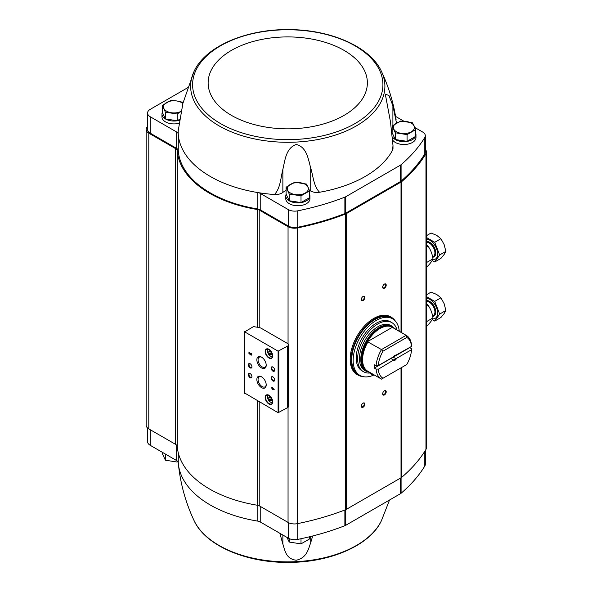 <?xml version="1.0" encoding="UTF-8"?>
<svg xmlns="http://www.w3.org/2000/svg" width="592" height="592" viewBox="0 0 592 592"><rect width="100%" height="100%" fill="white"/><g stroke="black" fill="none" stroke-linecap="round" stroke-linejoin="round"><path stroke-width="0.89" d="M147.563 428.001L147.563 441.61A9.05 5.224 0 0 0 150.213 445.302L176.653 460.569A5.528 3.189 0 0 1 178.266 462.7A109.572 63.263 0 0 0 178.384 464.039A109.572 63.263 0 0 0 257.831 521.138L257.831 505.346M312.687 535.975L310.719 542.664C308.299 549.191 306.937 557.79 296.237 560.239C285.729 558.848 284.959 550.316 282.865 544.063L279.861 533.288M389.529 500.025L381.5 520.501A97.14 56.085 180 0 1 261.227 559.743A97.14 56.085 180 0 1 194.028 520.501C185.659 502.652 180.449 483.834 178.384 464.039M425.315 450.497L425.315 464.298A9.05 5.224 0 0 1 424.804 466.037A208.088 120.139 0 0 1 401.087 493.262A6.031 3.485 0 0 1 400.347 493.772L345.772 525.282A6.031 3.485 0 0 1 344.877 525.711A208.088 120.139 0 0 1 297.724 539.401A9.05 5.224 0 0 1 288.319 538.172L260.228 521.952A5.528 3.189 0 0 0 257.831 521.138M392.2 132.86L395.293 139.527L407.067 141.347L415.68 136.367L415.68 129.626L407.067 134.606L395.293 132.786L392.141 125.985L400.754 121.012L412.528 122.833L415.68 129.626M286.084 187.213L286.084 193.961L289.236 200.755L301.01 202.575L309.631 197.602L309.631 190.861L301.01 195.834L289.236 194.013L286.084 187.213L294.698 182.24L306.471 184.06L309.631 190.861M165.412 118.925L165.412 112.184L162.252 105.383L162.252 112.125L165.412 118.925L177.186 120.746L179.546 119.377M309.631 194.383A12.062 6.963 180 0 1 309.919 195.9L309.919 198.779A12.062 6.963 180 0 1 297.857 205.742A12.062 6.963 180 0 1 285.788 198.779L285.788 195.9A12.062 6.963 180 0 1 286.173 194.161M415.68 133.156A12.062 6.963 180 0 1 415.976 134.673L415.976 137.544A12.062 6.963 180 0 1 406.356 144.367A12.062 6.963 180 0 1 392.836 140.311M414.829 127.517L422.666 132.038A9.05 5.224 0 0 1 425.315 135.738A9.05 5.224 0 0 1 424.804 137.47A208.088 120.139 0 0 1 401.087 164.694A6.031 3.485 0 0 1 400.347 165.212L345.772 196.722A6.031 3.485 0 0 1 344.877 197.143A208.088 120.139 0 0 1 297.724 210.841A9.05 5.224 0 0 1 288.319 209.605L260.228 193.384A5.528 3.189 0 0 0 257.831 192.57A109.572 63.263 0 0 0 274.473 194.516A9.05 5.224 0 0 0 282.865 192.422A18.596 10.737 0 0 1 286.084 190.461M403.936 121.227L395.56 116.395M392.141 129.234A18.596 10.737 0 0 0 391.756 129.419M392.607 150.102A9.05 5.224 0 0 0 392.992 148.585L392.992 145.447L392.607 150.102A109.572 63.263 0 0 1 319.606 192.252A9.05 5.224 0 0 1 310.719 191.024A18.596 10.737 0 0 0 309.438 190.38M244.688 393.014L278.092 412.713L287.69 407.585A3.019 1.739 0 0 0 288.57 406.356L288.57 344.796A3.019 1.739 0 0 0 287.69 343.567L261.309 328.331A6.031 3.485 0 0 0 258.549 327.42A112.436 64.913 0 0 1 253.487 326.599L244.688 331.868L278.092 351.16L287.69 346.024A3.019 1.739 0 0 0 288.57 344.796M272.364 387.494L272.364 388.248L271.343 387.656L272.364 388.707L272.364 389.462L272.764 389.691L272.764 388.937L274.185 389.758L272.364 387.494M250.941 353.047L250.941 353.505A0.644 0.37 -120 0 1 251.26 354.586A0.644 0.37 -120 0 1 250.608 354.201L248.951 351.892L248.951 353.868L249.35 354.097L249.35 352.61L250.32 354.349A1.206 0.696 -120 0 0 251.541 355.074A1.206 0.696 -120 0 0 251.726 354.105A1.206 0.696 -120 0 0 250.941 353.047M268.923 403.973A5.328 3.078 -120 0 0 272.69 401.798A5.328 3.078 -120 0 0 268.923 395.271A5.328 3.078 -120 0 0 265.157 397.447A5.328 3.078 -120 0 0 268.923 403.973M268.923 358.012A5.328 3.078 -120 0 0 272.69 355.836A5.328 3.078 -120 0 0 268.923 349.31A5.328 3.078 -120 0 0 265.157 351.485A5.328 3.078 -120 0 0 268.923 358.012M272.905 371.14A2.516 1.45 -120 0 0 274.681 370.118A2.516 1.45 -120 0 0 272.905 367.04A2.516 1.45 -120 0 0 271.129 368.061A2.516 1.45 -120 0 0 272.905 371.14M272.905 380.989A2.516 1.45 -120 0 0 274.681 379.968A2.516 1.45 -120 0 0 272.905 376.889A2.516 1.45 -120 0 0 271.129 377.911A2.516 1.45 -120 0 0 272.905 380.989M261.531 367.921A6.616 3.818 -120 0 0 266.208 365.227A6.616 3.818 -120 0 0 261.531 357.124A6.616 3.818 -120 0 0 256.854 359.825A6.616 3.818 -120 0 0 261.531 367.921M261.531 387.619A6.616 3.818 -120 0 0 266.208 384.926A6.616 3.818 -120 0 0 261.531 376.823A6.616 3.818 -120 0 0 256.854 379.524A6.616 3.818 -120 0 0 261.531 387.619M250.157 367.861A2.516 1.45 -120 0 0 251.933 366.833A2.516 1.45 -120 0 0 250.157 363.754A2.516 1.45 -120 0 0 248.381 364.783A2.516 1.45 -120 0 0 250.157 367.861M250.157 377.711A2.516 1.45 -120 0 0 251.933 376.682A2.516 1.45 -120 0 0 250.157 373.604A2.516 1.45 -120 0 0 248.381 374.632A2.516 1.45 -120 0 0 250.157 377.711M250.32 373.707A2.079 1.199 -120 0 0 249.424 373.678A2.079 1.199 -120 0 0 249.106 375.343A2.079 1.199 -120 0 0 250.468 377.178A2.079 1.199 -120 0 0 251.504 377.282A2.079 1.199 -120 0 0 251.926 376.49M250.32 363.858A2.079 1.199 -120 0 0 249.424 363.828A2.079 1.199 -120 0 0 249.106 365.493A2.079 1.199 -120 0 0 250.468 367.329A2.079 1.199 -120 0 0 251.504 367.432A2.079 1.199 -120 0 0 251.926 366.64M261.849 377.015A5.75 3.323 -120 0 0 259.266 376.889A5.75 3.323 -120 0 0 258.378 381.5A5.75 3.323 -120 0 0 262.138 386.569A5.75 3.323 -120 0 0 265.016 386.857A5.75 3.323 -120 0 0 266.2 384.556M261.849 357.316A5.75 3.323 -120 0 0 259.266 357.191A5.75 3.323 -120 0 0 258.378 361.801A5.75 3.323 -120 0 0 262.138 366.87A5.75 3.323 -120 0 0 265.016 367.158A5.75 3.323 -120 0 0 266.2 364.857M273.067 376.993A2.079 1.199 -120 0 0 272.172 376.963A2.079 1.199 -120 0 0 271.854 378.628A2.079 1.199 -120 0 0 273.215 380.456A2.079 1.199 -120 0 0 274.251 380.56A2.079 1.199 -120 0 0 274.673 379.775M273.067 367.144A2.079 1.199 -120 0 0 272.172 367.114A2.079 1.199 -120 0 0 271.854 368.779A2.079 1.199 -120 0 0 273.215 370.607A2.079 1.199 -120 0 0 274.251 370.71A2.079 1.199 -120 0 0 274.673 369.926M271.099 351.715L269.456 350.767L268.635 351.929L269.456 354.046L271.099 354.993L271.913 353.831L271.099 351.715M269.034 349.376A5.025 2.901 -120 0 0 266.622 349.184A5.025 2.901 -120 0 0 265.852 353.209A5.025 2.901 -120 0 0 269.138 357.642A5.025 2.901 -120 0 0 271.654 357.886A5.025 2.901 -120 0 0 272.69 355.711M271.099 397.676L269.456 396.729L268.635 397.898L269.456 400.014L271.099 400.962L271.913 399.792L271.099 397.676M269.034 395.338A5.025 2.901 -120 0 0 266.622 395.145A5.025 2.901 -120 0 0 265.852 399.178A5.025 2.901 -120 0 0 269.138 403.603A5.025 2.901 -120 0 0 271.654 403.855A5.025 2.901 -120 0 0 272.69 401.672M249.35 352.61L250.534 354.231A1.206 0.696 -120 0 0 251.637 354.993M251.348 354.497A0.644 0.37 -120 0 0 251.156 353.38M249.165 352.018L248.951 353.868M272.579 387.619L272.364 388.248M271.55 387.997L272.364 388.707M272.579 388.581L272.364 389.462M274.185 389.514L272.764 388.937M273.319 388.796L272.764 388.182M270.056 397.077L268.635 397.898M270.618 397.402L271.232 398.986L269.456 400.014M271.232 398.986L271.713 399.267M270.056 351.108L268.635 351.929M270.618 351.433L271.232 353.024L269.456 354.046M271.232 353.024L271.713 353.298M259.799 402.153L259.799 506.108L288.052 522.418A9.05 5.224 0 0 0 297.428 523.654A209.094 120.716 0 0 0 345.484 509.749A7.037 4.063 0 0 0 346.52 509.253L401.021 477.796A7.037 4.063 0 0 0 401.879 477.189A209.094 120.716 0 0 0 425.959 449.446A9.05 5.224 0 0 0 426.469 447.73L426.469 151.996A9.05 5.224 0 0 0 425.315 149.443M147.563 126.651A9.05 5.224 0 0 0 146.143 129.463A9.05 5.224 0 0 0 148.792 133.156L175.528 148.585A6.031 3.485 0 0 1 177.289 150.901A110.578 63.84 0 0 0 257.194 209.487A6.031 3.485 0 0 1 259.799 210.375L288.052 226.684A9.05 5.224 0 0 0 297.428 227.92A209.094 120.716 0 0 0 345.484 214.015A7.037 4.063 0 0 0 346.52 213.52L401.021 182.062A7.037 4.063 0 0 0 401.879 181.463A209.094 120.716 0 0 0 425.959 153.713A9.05 5.224 0 0 0 426.469 151.996M384.43 288.2A2.516 1.45 -60 0 1 382.654 287.179A2.516 1.45 -60 0 1 384.43 284.101A2.516 1.45 -60 0 1 386.213 285.122A2.516 1.45 -60 0 1 384.43 288.2M384.43 394.908A2.516 1.45 -60 0 1 382.654 393.88A2.516 1.45 -60 0 1 384.43 390.801A2.516 1.45 -60 0 1 386.213 391.83A2.516 1.45 -60 0 1 384.43 394.908M363.111 407.215A2.516 1.45 -60 0 1 361.335 406.193A2.516 1.45 -60 0 1 363.111 403.115A2.516 1.45 -60 0 1 364.887 404.136A2.516 1.45 -60 0 1 363.111 407.215M363.111 300.514A2.516 1.45 -60 0 1 361.335 299.485A2.516 1.45 -60 0 1 363.111 296.407A2.516 1.45 -60 0 1 364.887 297.436A2.516 1.45 -60 0 1 363.111 300.514M259.799 506.108A6.031 3.485 0 0 0 257.194 505.22A110.578 63.84 0 0 1 177.289 446.634A6.031 3.485 0 0 0 175.528 444.318L148.792 428.889A9.05 5.224 0 0 1 146.143 425.197L146.143 129.463M187.723 87.697L150.213 109.35A9.05 5.224 0 0 0 147.563 113.042L147.563 129.463A9.05 5.224 0 0 0 150.213 133.156L176.653 148.414A5.528 3.189 0 0 1 178.266 150.553A109.572 63.263 0 0 0 257.831 208.991A5.528 3.189 0 0 1 260.228 209.805L288.319 226.018A9.05 5.224 0 0 0 297.724 227.254A208.088 120.139 0 0 0 344.877 213.557A6.031 3.485 0 0 0 345.772 213.135L400.347 181.626A6.031 3.485 0 0 0 401.087 181.108A208.088 120.139 0 0 0 424.804 153.89A9.05 5.224 0 0 0 425.315 152.151L425.315 135.738M362.948 296.511A2.079 1.199 -60 0 1 363.843 296.481A2.079 1.199 -60 0 1 364.161 298.146A2.079 1.199 -60 0 1 362.8 299.981A2.079 1.199 -60 0 1 361.764 300.085A2.079 1.199 -60 0 1 361.342 299.3M362.948 403.211A2.079 1.199 -60 0 1 363.843 403.189A2.079 1.199 -60 0 1 364.161 404.854A2.079 1.199 -60 0 1 362.8 406.682A2.079 1.199 -60 0 1 361.764 406.785A2.079 1.199 -60 0 1 361.342 406.001M384.275 390.905A2.079 1.199 -60 0 1 385.163 390.875A2.079 1.199 -60 0 1 385.481 392.54A2.079 1.199 -60 0 1 384.127 394.376A2.079 1.199 -60 0 1 383.083 394.472A2.079 1.199 -60 0 1 382.661 393.687M384.275 284.197A2.079 1.199 -60 0 1 385.163 284.175A2.079 1.199 -60 0 1 385.481 285.84A2.079 1.199 -60 0 1 384.127 287.668A2.079 1.199 -60 0 1 383.083 287.771A2.079 1.199 -60 0 1 382.661 286.987M194.028 71.499A97.14 56.085 0 0 0 219.077 125.867A97.14 56.085 0 0 0 336.478 134.724A97.14 56.085 0 0 0 381.5 71.499C370.562 47.175 331.461 29.829 289.806 29.615C246.753 28.749 205.276 46.339 194.028 71.499L182.921 103.282L178.199 130.891A109.572 63.263 0 0 0 178.266 134.14A109.572 63.263 0 0 0 257.831 192.57L257.831 208.991M178.266 150.553L178.266 134.14A5.528 3.189 0 0 0 176.653 132.001L176.653 148.414M147.563 113.042A9.05 5.224 0 0 0 150.213 116.735L176.653 132.001M178.984 123.291A12.062 6.963 180 0 1 161.964 116.942L161.964 114.071A12.062 6.963 180 0 1 162.349 112.325M392.992 145.447L390.483 121.893L385.311 94.135L388.974 95.527L392.903 105.813L396.522 123.099M274.473 194.516C280.445 188.204 280.675 178.051 282.865 169.342C284.959 160.928 285.729 148.052 296.237 144.485C306.937 146.979 308.299 159.685 310.719 167.943C313.227 176.416 313.738 186.532 319.606 192.252M415.976 134.673A12.062 6.963 180 0 1 415.68 136.19M415.584 136.426A12.062 6.963 180 0 1 404.543 141.629A12.062 6.963 180 0 1 392.622 137.122M309.919 195.9A12.062 6.963 180 0 1 309.631 197.425M309.527 197.661A12.062 6.963 180 0 1 296.326 202.812A12.062 6.963 180 0 1 285.788 195.9M179.406 120.302A12.062 6.963 180 0 1 161.964 114.071M162.252 105.383L170.873 100.411L176.764 100.958L182.647 102.231L183.024 102.897M177.186 120.746L177.186 114.004L165.412 112.184M181.492 111.155L177.186 114.004M180.997 111.422A10.552 6.098 180 0 1 171.295 112.732A10.552 6.098 180 0 1 163.836 108.425A10.552 6.098 180 0 1 166.567 102.542A10.552 6.098 180 0 1 176.764 100.958A10.552 6.098 180 0 1 182.861 103.511M289.236 200.755L289.236 194.013M301.01 202.575L301.01 195.834M305.317 192.992A10.552 6.098 180 0 1 295.119 194.568A10.552 6.098 180 0 1 287.66 190.254A10.552 6.098 180 0 1 290.391 184.371A10.552 6.098 180 0 1 300.588 182.795A10.552 6.098 180 0 1 308.047 187.102A10.552 6.098 180 0 1 305.317 192.992M407.067 141.347L407.067 134.606M395.293 139.527L395.293 132.786M392.141 132.334L392.141 125.985M411.373 131.757A10.552 6.098 180 0 1 401.176 133.333A10.552 6.098 180 0 1 393.717 129.026A10.552 6.098 180 0 1 396.448 123.143A10.552 6.098 180 0 1 406.645 121.56A10.552 6.098 180 0 1 414.104 125.874A10.552 6.098 180 0 1 411.373 131.757M162.252 452.251L162.252 453.428L165.412 460.221L165.412 454.079M177.186 460.924L177.186 462.041L165.412 460.221M289.236 538.631L289.236 542.057L286.935 537.366M301.01 538.72L301.01 543.878L289.236 542.057M309.631 536.744L309.631 538.898L301.01 543.878M393.354 356.902L377.925 365.812L376.105 365.819L374.329 364.79A25.13 14.511 120 0 0 374.329 368.076L391.023 358.434L393.354 360.188L378.251 369.267L393.354 360.188M378.251 365.627A23.621 13.638 -60 0 1 382.987 351.167L406.778 337.433L406.149 335.338A25.13 14.511 -60 0 1 406.378 335.464A25.13 14.511 -60 0 1 411.529 345.365L411.529 346.416L395.515 355.392A2.472 1.428 -60 0 0 394.679 355.511M396.092 358.604L411.529 349.694L396.092 358.604L393.058 357.257A2.472 1.428 120 0 0 393.243 356.969M393.058 357.257L409.753 347.622A25.13 14.511 120 0 0 409.768 347.43M411.529 349.694L411.529 348.644L409.753 347.622M378.251 369.267A23.621 13.638 -60 0 0 382.987 378.258L381.485 379.124A25.13 14.511 -60 0 1 381.248 378.998A25.13 14.511 -60 0 1 376.105 369.097L374.329 368.076M376.105 369.097L377.925 369.097M411.529 346.416L411.514 346.424A23.621 13.638 -60 0 0 406.778 337.433M411.514 350.072A23.621 13.638 -60 0 1 406.778 364.524L382.987 378.258M376.105 365.819A25.13 14.511 -60 0 1 381.485 349.576L382.987 351.167M406.149 335.338L392.466 327.228A25.308 14.608 -60 0 0 367.447 341.673L381.485 349.576L406.149 335.338M393.451 356.85A3.019 1.739 -60 0 1 394.879 355.385A3.019 1.739 -60 0 1 396.314 355.193M396.314 358.841A3.019 1.739 -60 0 1 393.451 360.498M368.875 371.85A25.308 14.608 -60 0 1 367.447 371.228M366.167 371.273L364.827 370.503A25.989 15 -60 0 1 364.827 340.496A25.989 15 -60 0 1 390.816 325.489L392.156 326.266A25.989 15 -60 0 0 366.167 341.266A25.989 15 -60 0 0 366.167 371.273L370.022 372.516M373.485 375.18A32.671 18.863 -60 0 1 359.921 375.387A32.671 18.863 -60 0 1 359.921 337.662A32.671 18.863 -60 0 1 392.592 318.799A32.671 18.863 -60 0 1 399.26 331.357M372.59 375.032A3.515 2.028 120 0 1 371.931 374.063L370.511 373.241A3.515 2.028 120 0 0 371.169 374.211L372.59 375.032A3.515 2.028 120 0 0 373.915 375.062A30.155 17.412 120 0 0 374.233 374.943M363.503 371.732L362.082 370.91A28.349 16.369 -60 0 1 362.082 338.173A28.349 16.369 -60 0 1 390.431 321.804L391.852 322.625A28.349 16.369 120 0 0 363.503 338.994A28.349 16.369 120 0 0 363.503 371.732A28.349 16.369 120 0 0 370.422 372.945M359.921 375.387L358.5 374.566A32.671 18.863 -60 0 1 358.5 336.841A32.671 18.863 -60 0 1 391.171 317.978L392.592 318.799M363.125 376.623A33.374 19.27 -60 0 1 358.005 375.091L357.087 374.558A33.374 19.27 -60 0 1 357.087 336.027A33.374 19.27 -60 0 1 390.461 316.757L391.379 317.29A33.374 19.27 -60 0 1 395.264 320.953M371.931 374.063A3.515 2.028 120 0 0 371.672 373.463M397.062 330.084A28.349 16.369 120 0 0 391.852 322.625M367.447 341.673L392.466 327.228M395.515 358.678A2.472 1.428 -60 0 1 394.494 359.64A2.472 1.428 -60 0 1 393.48 359.855M435.386 259.118A11.307 6.527 -120 0 0 435.453 259.081A11.307 6.527 -120 0 0 436.363 247.804A11.307 6.527 -120 0 0 426.469 238.968M426.469 237.51L434.728 242.283L439.649 254.974L434.728 261.982L432.153 260.495M432.597 259.651A11.307 6.527 -120 0 0 435.312 259.163A11.307 6.527 -120 0 0 436.267 247.989A11.307 6.527 -120 0 0 426.469 239.057M434.728 242.283L440.929 238.702L436.77 235.416L431.08 233.011L426.469 235.675M434.728 261.982L440.929 258.401L444.155 254.456L445.857 251.393L444.155 244.607L440.929 238.702M439.649 254.974L445.857 251.393M426.469 244.688L428.023 246.154C430.658 249.794 432.301 254.027 432.944 258.845C432.308 260.598 430.673 262.929 428.023 265.852L426.469 266.748M426.469 247.049L428.023 246.154M426.469 262.582L432.944 258.845M435.386 318.215A11.307 6.527 -120 0 0 435.453 318.178A11.307 6.527 -120 0 0 436.363 306.9A11.307 6.527 -120 0 0 426.469 298.065M426.469 296.607L434.728 301.38L439.649 314.071L434.728 321.079L432.153 319.591M432.597 318.748A11.307 6.527 -120 0 0 435.312 318.259A11.307 6.527 -120 0 0 436.267 307.085A11.307 6.527 -120 0 0 426.469 298.153M434.728 301.38L440.929 297.798L436.77 294.513L431.08 292.108L426.469 294.772M434.728 321.079L440.929 317.497L444.155 313.553L445.857 310.489L444.155 303.703L440.929 297.798M439.649 314.071L445.857 310.489M426.469 303.785L428.023 305.25C430.658 308.891 432.301 313.124 432.944 317.941C432.308 319.695 430.673 322.026 428.023 324.949L426.469 325.844M426.469 306.145L428.023 305.25M426.469 321.685L432.944 317.941M287.69 346.024L287.69 407.585M244.688 331.868L244.688 393.428M278.092 351.16L278.092 412.713M278.802 351.16L278.802 412.713M269.138 349.443A3.767 2.176 -120 0 0 267.673 352.048A3.767 2.176 -120 0 0 270.278 355.955A3.767 2.176 -120 0 0 272.683 355.585M270.633 356.162A4.27 2.464 -120 0 0 272.601 356.458M269.138 395.404A3.767 2.176 -120 0 0 267.673 398.016A3.767 2.176 -120 0 0 270.278 401.924A3.767 2.176 -120 0 0 272.683 401.546M270.633 402.131A4.27 2.464 -120 0 0 272.601 402.419M288.052 226.684L288.052 343.811M288.052 407.333L288.052 522.418M259.799 210.375L259.799 327.694M425.959 153.713L425.959 449.446M401.879 181.463L401.879 332.867M401.879 367.351L401.879 477.189M401.021 182.062L401.021 332.371M401.021 367.847L401.021 477.796M346.52 213.52L346.52 509.253M345.484 214.015L345.484 509.749M297.428 227.92L297.428 523.654M257.194 209.487L257.194 327.213M257.194 400.651L257.194 505.22M177.289 150.901L177.289 446.634M175.528 148.585L175.528 444.318M148.792 133.156L148.792 428.889M424.804 137.47L424.804 153.89M401.087 164.694L401.087 181.108M400.347 165.212L400.347 181.626M345.772 196.722L345.772 213.135M344.877 197.143L344.877 213.557M297.724 210.841L297.724 227.254M288.319 209.605L288.319 226.018M260.228 193.384L260.228 209.805M150.213 116.735L150.213 133.156M396.137 119.976C393.591 103.03 388.715 86.869 381.5 71.499A97.14 56.085 0 0 0 381.204 70.892M220.476 123.55A95.157 54.938 0 0 0 379.672 98.923A95.157 54.938 0 0 0 263.129 31.635A95.157 54.938 0 0 0 220.476 123.55M231.465 115.381A79.609 45.961 0 0 0 364.657 94.779A79.609 45.961 0 0 0 267.155 38.48A79.609 45.961 0 0 0 231.465 115.381M282.865 169.342L282.865 192.422M310.719 167.943L310.719 191.024M392.903 105.813L392.903 125.437M424.804 466.037L424.804 451.319M401.087 493.262L401.087 477.751M400.347 493.772L400.347 478.181M345.772 525.282L345.772 509.631M344.877 525.711L344.877 509.986M297.724 539.401L297.724 523.594M288.319 538.172L288.319 522.566M260.228 521.952L260.228 506.36M178.266 462.7L178.266 452.791M176.653 460.569L176.653 445.221M150.213 445.302L150.213 429.711M282.865 544.063L282.865 535.02M310.719 542.664L310.719 536.47M392.688 327.568A25.13 14.511 -60 0 1 392.925 327.694A25.13 14.511 -60 0 1 393.147 327.835M368.024 371.354A25.13 14.511 -60 0 1 367.787 371.221A25.13 14.511 -60 0 1 368.024 341.806M369.216 372.05A25.426 14.682 -60 0 1 367.144 341.828A25.426 14.682 -60 0 1 394.346 328.516M369.771 372.368A25.693 14.83 -60 0 1 366.818 341.643A25.693 14.83 -60 0 1 394.901 328.834M362.274 376.401A33.174 19.151 -60 0 1 358.249 336.7A33.174 19.151 -60 0 1 394.642 320.324M363.214 376.638L358.005 375.091A33.374 19.27 -60 0 1 358.005 336.559A33.374 19.27 -60 0 1 391.379 317.29L395.323 321.019M432.685 257.246A8.643 4.995 -120 0 0 434.92 248.818A8.643 4.995 -120 0 0 426.469 241.506M432.626 256.943L433.255 256.58A8.044 4.64 -120 0 0 433.773 248.277A8.044 4.64 -120 0 0 426.469 242.283M432.685 316.35A8.643 4.995 -120 0 0 434.92 307.914A8.643 4.995 -120 0 0 426.469 300.603M432.626 316.039L433.255 315.677A8.044 4.64 -120 0 0 433.773 307.374A8.044 4.64 -120 0 0 426.469 301.38M244.54 331.661L244.54 393.221M272.764 356.377L270.381 356.192C267.17 352.492 266.541 350.087 268.494 348.977M272.764 402.338L270.381 402.153C267.17 398.453 266.541 396.048 268.494 394.938M381.5 520.501C370.562 544.825 331.461 562.171 289.806 562.385C246.753 563.251 205.276 545.661 194.028 520.501M406.378 335.464L392.925 327.694M381.248 378.998L367.787 371.221M395.153 328.982L392.156 326.266"/></g></svg>
